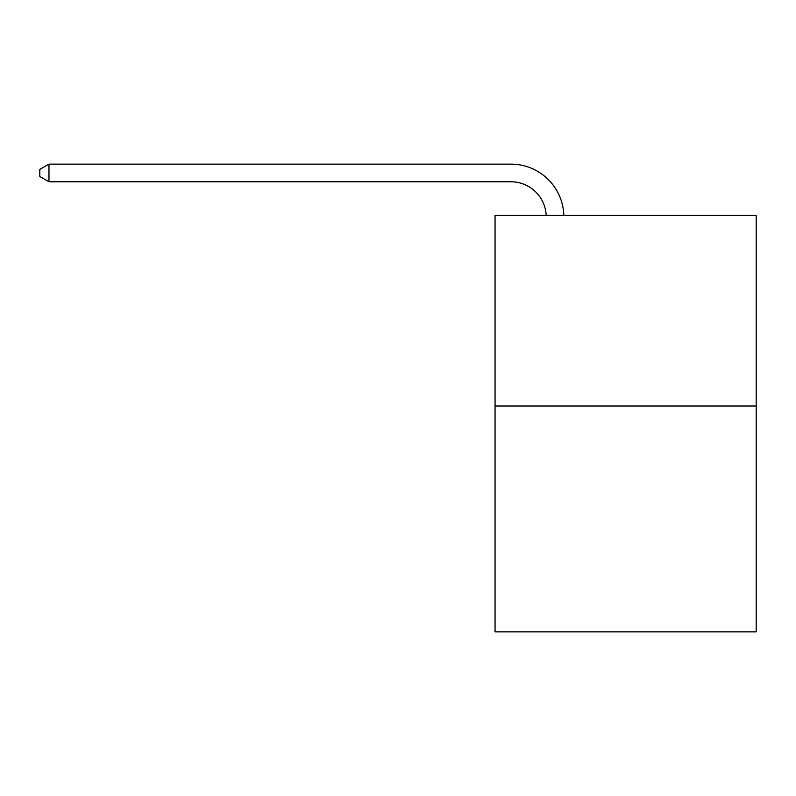<?xml version="1.0" encoding="UTF-8"?>
<svg xmlns="http://www.w3.org/2000/svg" width="796" height="796" viewBox="0 0 796 796"><rect width="100%" height="100%" fill="white"/><g stroke="black" fill="none" stroke-linecap="round" stroke-linejoin="round"><path stroke-width="1.19" d="M756.2 406.01L756.2 215.437L495.052 215.437L495.052 631.875L756.2 631.875L756.2 406.01L495.052 406.01M510.933 181.777A35.293 35.293 0 0 1 546.185 215.437A35.293 35.293 0 0 0 510.933 181.777A35.293 35.293 0 0 1 546.185 215.437A35.293 35.293 0 0 0 510.933 181.777A35.293 35.293 0 0 1 546.185 215.437A35.293 35.293 0 0 0 510.933 181.777A35.293 35.293 0 0 1 546.185 215.437A35.293 35.293 0 0 0 510.933 181.777A35.293 35.293 0 0 1 546.185 215.437A35.293 35.293 0 0 0 510.933 181.777A35.293 35.293 0 0 1 546.185 215.437A35.293 35.293 0 0 0 510.933 181.777A35.293 35.293 0 0 1 546.185 215.437A35.293 35.293 0 0 0 510.933 181.777A35.293 35.293 0 0 1 546.185 215.437A35.293 35.293 0 0 0 510.933 181.777A35.293 35.293 0 0 1 546.185 215.437A35.293 35.293 0 0 0 510.933 181.777A35.293 35.293 0 0 1 546.185 215.437A35.293 35.293 0 0 0 510.933 181.777A35.293 35.293 0 0 1 546.185 215.437A35.293 35.293 0 0 0 510.933 181.777A35.293 35.293 0 0 1 546.185 215.437A35.293 35.293 0 0 0 510.933 181.777A35.293 35.293 0 0 1 546.185 215.437A35.293 35.293 0 0 0 510.933 181.777A35.293 35.293 0 0 1 546.185 215.437A35.293 35.293 0 0 0 510.933 181.777A35.293 35.293 0 0 1 546.185 215.437A35.293 35.293 0 0 0 510.933 181.777A35.293 35.293 0 0 1 546.185 215.437A35.293 35.293 0 0 0 510.933 181.777A35.293 35.293 0 0 1 546.185 215.437A35.293 35.293 0 0 0 510.933 181.777A35.293 35.293 0 0 1 546.185 215.437A35.293 35.293 0 0 0 510.933 181.777A35.293 35.293 0 0 1 546.185 215.437A35.293 35.293 0 0 0 510.933 181.777A35.293 35.293 0 0 1 546.185 215.437A35.293 35.293 0 0 0 510.933 181.777A35.293 35.293 0 0 1 546.185 215.437A35.293 35.293 0 0 0 510.933 181.777A35.293 35.293 0 0 1 546.185 215.437A35.293 35.293 0 0 0 510.933 181.777A35.293 35.293 0 0 1 546.185 215.437A35.293 35.293 0 0 0 510.933 181.777A35.293 35.293 0 0 1 546.185 215.437A35.293 35.293 0 0 0 510.933 181.777A35.293 35.293 0 0 1 546.185 215.437A35.293 35.293 0 0 0 510.933 181.777L48.974 181.777L39.8 176.483L39.8 169.419L48.974 164.125L510.933 164.125A52.934 52.934 0 0 1 563.837 215.437M48.974 181.777L48.974 164.125L510.933 164.125"/></g></svg>
